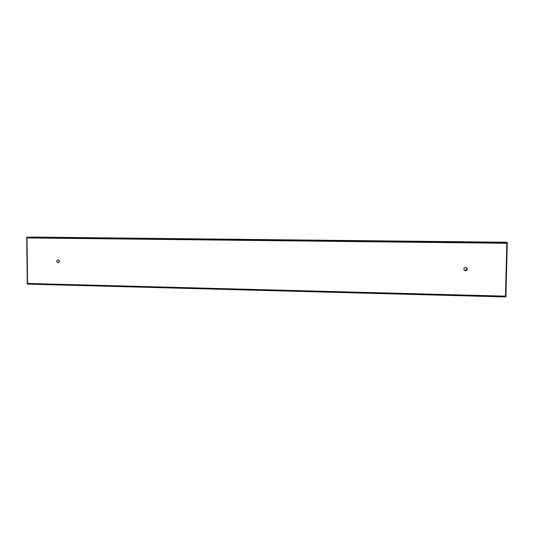 <?xml version="1.0" encoding="UTF-8"?>
<svg xmlns="http://www.w3.org/2000/svg" width="534" height="534" viewBox="0 0 534 534"><rect width="100%" height="100%" fill="white"/><g stroke="black" fill="none" stroke-linecap="round" stroke-linejoin="round"><path stroke-width="0.8" d="M505.484 296.15L27.561 283.461L26.98 237.917L506.846 243.29L505.484 296.15M506.846 243.29L26.98 237.917M467.337 269.043C466.796 270.765 465.741 271.138 464.173 270.171C463.499 267.794 464.373 267 466.809 267.781L467.337 269.043M464.006 269.957C465.535 270.671 466.509 270.237 466.936 268.655L466.596 267.607M59.474 261.34L58.253 262.835C56.344 262.014 56.224 260.999 57.899 259.791L59.474 261.34M59.334 260.692L59.448 261.647M26.7 237.229L27.294 284.121L505.892 296.937L507.3 242.496L26.7 237.229L506.172 242.236L31.052 237.063M507.3 242.496L506.172 242.236"/></g></svg>
